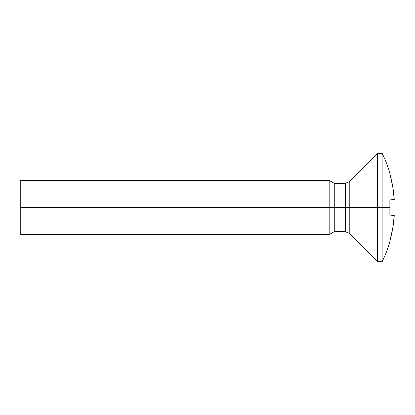 <?xml version="1.0" encoding="UTF-8"?>
<svg xmlns="http://www.w3.org/2000/svg" width="415" height="415" viewBox="0 0 415 415"><rect width="100%" height="100%" fill="white"/><g stroke="black" fill="none" stroke-linecap="round" stroke-linejoin="round"><path stroke-width="0.62" d="M389.867 240.98L392.735 228.364L394.25 215.515L389.867 215.089L389.867 207.5L382.127 207.5L382.127 261.709A122.482 122.482 0 0 0 389.867 241.831L389.867 240.98C392.232 232.649 393.69 224.157 394.25 215.515C393.69 224.157 392.232 232.649 389.867 240.98M389.867 241.831A122.482 122.482 0 0 1 382.127 261.709L382.127 207.5L377.608 207.5L377.608 261.704L377.608 207.5L349.223 207.5L349.223 181.677L349.223 207.5L345.327 207.5L345.327 183.331L345.327 207.5L20.75 207.5L20.75 234.605L20.75 207.5L329.173 207.5L329.173 234.605L329.173 207.5L334.257 207.5L334.257 231.669L334.257 207.5L345.327 207.5L345.327 183.331L334.257 183.331L334.257 207.5L334.257 183.331L329.173 180.395L329.173 207.5L329.173 180.395L20.75 180.395L20.75 207.5L20.75 180.395M345.327 183.331L349.223 181.677L349.223 233.323L377.608 261.704L382.127 261.709M389.913 199.906L389.867 207.5L389.867 199.911L394.25 199.454L392.73 186.62L389.929 174.243M349.223 233.323L345.327 231.669L345.327 207.5L349.223 207.5L349.223 233.323L349.223 207.5L377.608 207.5L377.608 153.296L377.608 207.5L382.127 207.5L382.127 153.291A122.482 122.482 0 0 1 389.867 173.169A122.482 122.482 0 0 0 382.127 153.291L382.127 207.5L389.867 207.5L390.022 215.1M389.867 174.02C392.227 182.341 393.69 190.822 394.25 199.454L389.867 199.911L394.25 199.454C393.69 190.822 392.227 182.341 389.867 174.02L389.867 173.169M345.327 207.5L345.327 231.669L345.327 207.5M389.867 215.089L394.25 215.515L389.867 215.089M345.327 231.669L334.257 231.669L329.173 234.605L20.75 234.605M382.127 153.291L377.608 153.291L349.223 181.677"/></g></svg>

